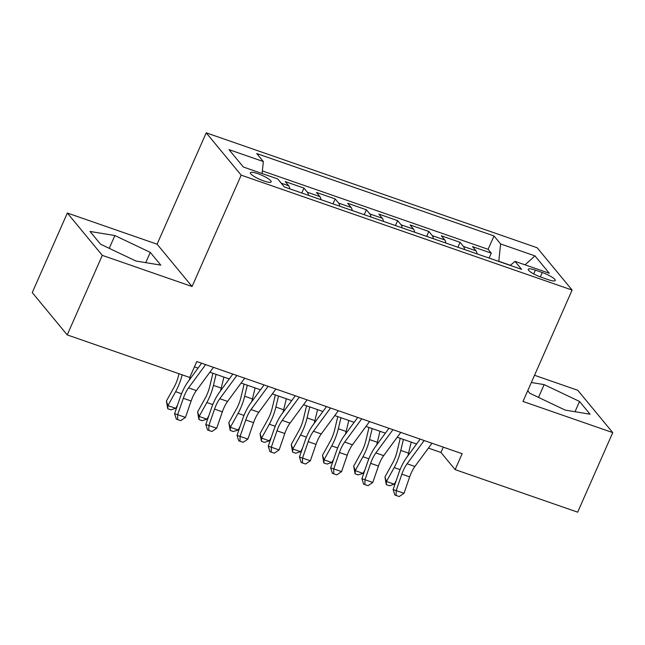 <?xml version="1.0" encoding="UTF-8"?>
<svg xmlns="http://www.w3.org/2000/svg" width="645" height="645" viewBox="0 0 645 645"><rect width="100%" height="100%" fill="white"/><g stroke="black" fill="none" stroke-linecap="round" stroke-linejoin="round"><path stroke-width="0.97" d="M263.797 180.963A11.36 2.298 23.8 0 0 271.174 181.89A11.36 2.298 23.8 0 0 257.75 173.642A11.36 2.298 23.8 0 0 250.381 172.723A11.36 2.298 23.8 0 0 263.797 180.963M67.338 213.027L102.305 255.356L192.065 286.525L157.09 244.197L67.338 213.027L32.25 292.58L67.217 334.908L189.759 377.462L196.773 361.555L462.143 453.709L455.128 469.616L577.662 512.17L612.75 432.618L577.783 390.298L534.536 375.277M157.09 244.197L206.215 132.83L537.148 247.753L572.115 290.073L241.19 175.15L206.215 132.83M477.058 253.88A14.206 5.192 -70.8 0 0 475.994 250.816L472.543 246.64L491.272 253.146L489.103 258.065M464.569 249.542A14.206 5.192 -70.8 0 0 463.505 246.479L460.054 242.302L457.885 247.228M460.054 242.302L441.317 235.796L444.768 239.972A14.206 5.192 -70.8 0 1 445.832 243.044M414.614 232.2A14.206 5.192 -70.8 0 0 413.55 229.136L410.099 224.96L428.836 231.466L426.659 236.384M383.396 221.356A14.206 5.192 -70.8 0 0 382.332 218.292L378.881 214.116L397.61 220.622L395.441 225.54M352.178 210.512A14.206 5.192 -70.8 0 0 351.114 207.448L347.663 203.272L366.392 209.778L364.223 214.696M320.96 199.676A14.206 5.192 -70.8 0 0 319.888 196.604L316.445 192.436L335.174 198.934L333.005 203.86M289.734 188.832A14.206 5.192 -70.8 0 0 288.67 185.768L285.219 181.592L303.956 188.098L301.787 193.016M542.26 272.529L535.39 270.142A11.005 2.225 23.8 0 0 528.247 269.247A11.005 2.225 23.8 0 0 541.244 277.237L548.113 279.624A11.005 2.225 23.8 0 0 555.256 280.519A11.005 2.225 23.8 0 0 542.26 272.529L540.325 276.907M510.421 265.305L498.787 261.265L500.617 243.955L493.997 235.949L256.734 153.55L263.345 161.556L229.007 149.632L243.375 167.023L277.713 178.947L284.332 186.953L521.595 269.352L514.984 261.346L510.284 265.426M500.617 243.955L534.955 255.888L549.322 273.27L514.984 261.346M491.272 253.146L488.104 249.317L262.354 170.917M303.956 188.098L307.407 192.274A14.206 5.192 109.2 0 1 308.471 195.338M335.174 198.934L338.625 203.111A14.206 5.192 109.2 0 1 339.689 206.182M366.392 209.778L369.843 213.955A14.206 5.192 109.2 0 1 370.907 217.018M397.61 220.622L401.061 224.799A14.206 5.192 109.2 0 1 402.125 227.862M428.836 231.466L432.279 235.635A14.206 5.192 109.2 0 1 433.351 238.706M102.305 255.356L67.217 334.908M192.065 286.525L241.19 175.15M572.115 290.073L522.99 401.448L612.75 432.618M428.409 448.106L440.946 452.459L455.128 469.616M194.435 366.852L198.047 368.11M209.875 372.213L229.273 378.946M241.093 383.049L260.491 389.79M272.311 393.893L291.709 400.634M303.529 404.738L322.927 411.478M334.747 415.582L354.153 422.314M365.973 426.418L385.371 433.158M397.191 437.262L416.589 444.002M443.284 447.162L440.946 452.459M488.104 249.317L493.997 235.949M263.345 161.556L262.08 173.513M525.062 264.845L534.955 255.888M527.723 390.733L529.819 393.273L565.213 410.107L590.07 414.203L579.541 401.456L544.146 384.614L531.343 382.509M100.547 244.197L135.942 261.031L160.798 265.119L150.269 252.372L114.874 235.538L90.018 231.45L100.547 244.197M538.502 397.409L544.146 384.614M575.009 411.72L579.541 401.456M109.239 248.333L114.874 235.538M145.738 262.644L150.269 252.372M431.989 443.236L414.904 466.48A17.754 6.498 -70.8 0 0 409.672 476.889L404.004 493.296L396.199 490.579L396.111 495.457L394.877 495.046L399.231 496.537L396.111 495.457M424.184 440.527L407.1 463.763A17.754 6.498 -70.8 0 0 401.859 474.172L396.199 490.579L393.119 489.563L398.779 473.156A26.63 9.739 109.2 0 1 406.632 457.539L420.169 439.132M393.119 489.563L394.877 495.046M399.231 496.537L404.004 493.296M400.231 438.318L397.046 451.597A17.754 6.498 109.2 0 1 392.652 463.021L384.936 476.945L386.46 481.501L394.176 467.577A26.63 9.739 -70.8 0 0 400.763 450.436L403.407 439.422M386.291 484.653L386.46 481.501L394.264 484.21L389.411 485.733L386.291 484.653L384.936 476.945M394.264 484.21L396.127 480.847M407.85 455.894A26.63 9.739 -70.8 0 0 408.567 453.145L411.212 442.131M400.771 432.392L383.686 455.636A17.754 6.498 -70.8 0 0 378.446 466.045L372.786 482.452L364.981 479.743L364.893 484.613L363.659 484.201L368.013 485.693L364.893 484.613M392.966 429.683L375.882 452.927A17.754 6.498 -70.8 0 0 370.641 463.336L364.981 479.743L361.901 478.719L367.561 462.312A26.63 9.739 109.2 0 1 375.414 446.703L388.951 428.288M361.901 478.719L363.659 484.201M368.013 485.693L372.786 482.452M369.553 421.548L352.468 444.792A17.754 6.498 -70.8 0 0 347.228 455.201L341.568 471.608L333.763 468.899L333.675 473.769L332.441 473.357L336.795 474.857L333.675 473.769M361.74 418.839L344.664 442.083A17.754 6.498 -70.8 0 0 339.423 452.492L333.763 468.899L330.675 467.875L336.343 451.468A26.63 9.739 109.2 0 1 344.196 435.859L357.725 417.444M330.675 467.875L332.441 473.357M336.795 474.857L341.568 471.608M338.327 410.712L321.242 433.948A17.754 6.498 -70.8 0 0 316.01 444.357L310.35 460.764L302.545 458.055L302.449 462.925L301.215 462.521L305.577 464.013L302.449 462.925M330.522 408.003L313.438 431.239A17.754 6.498 -70.8 0 0 308.205 441.648L302.545 458.055L299.457 457.039L305.117 440.632A26.63 9.739 109.2 0 1 312.978 425.015L326.507 406.608M299.457 457.039L301.215 462.521M305.577 464.013L310.35 460.764M307.109 399.868L290.024 423.112A17.754 6.498 -70.8 0 0 284.792 433.521L279.124 449.928L271.319 447.219L271.231 452.089L269.997 451.677L274.351 453.169L271.231 452.089M299.304 397.159L282.22 420.395A17.754 6.498 -70.8 0 0 276.987 430.804L271.319 447.219L268.239 446.195L273.899 429.788A26.63 9.739 109.2 0 1 281.752 414.171L295.289 395.764M268.239 446.195L269.997 451.677M274.351 453.169L279.124 449.928M369.013 427.474L365.82 440.753A17.754 6.498 109.2 0 1 361.426 452.177L353.71 466.101L355.234 470.656L362.95 456.733A26.63 9.739 -70.8 0 0 369.545 439.592L372.189 428.578M355.072 473.809L355.234 470.656L363.038 473.365L358.193 474.889L355.072 473.809L353.71 466.101M363.038 473.365L364.901 470.012M376.624 445.05A26.63 9.739 -70.8 0 0 377.349 442.301L379.994 431.295M337.795 416.638L334.602 429.909A17.754 6.498 109.2 0 1 330.208 441.341L322.492 455.257L324.016 459.821L331.732 445.897A26.63 9.739 -70.8 0 0 338.327 428.748L340.971 417.742M323.846 462.965L324.016 459.821L331.82 462.529L326.975 464.053L323.846 462.965L322.492 455.257M331.82 462.529L333.683 459.167M345.406 434.206A26.63 9.739 -70.8 0 0 346.131 431.465L348.776 420.451M306.569 405.794L303.384 419.065A17.754 6.498 109.2 0 1 298.99 430.497L291.274 444.421L292.798 448.976L300.514 435.053A26.63 9.739 -70.8 0 0 307.101 417.912L309.753 406.898M292.628 452.121L292.798 448.976L300.602 451.685L295.749 453.209L292.628 452.121L291.274 444.421M300.602 451.685L302.465 448.323M314.188 423.37A26.63 9.739 -70.8 0 0 314.905 420.621L317.558 409.607M275.351 394.95L272.166 408.229A17.754 6.498 109.2 0 1 267.772 419.653L260.056 433.577L261.58 438.132L269.296 424.208A26.63 9.739 -70.8 0 0 275.883 407.068L278.527 396.054M261.41 441.285L261.58 438.132L269.384 440.841L264.531 442.365L261.41 441.285L260.056 433.577M269.384 440.841L271.247 437.487M282.97 412.526A26.63 9.739 -70.8 0 0 283.687 409.777L286.332 398.763M275.891 389.024L258.806 412.268A17.754 6.498 -70.8 0 0 253.566 422.677L247.906 439.084L240.101 436.375L240.013 441.245L238.779 440.833L243.133 442.325L240.013 441.245M268.086 386.315L251.002 409.559A17.754 6.498 -70.8 0 0 245.761 419.968L240.101 436.375L237.021 435.351L242.681 418.944A26.63 9.739 109.2 0 1 250.534 403.335L264.071 384.92M237.021 435.351L238.779 440.833M243.133 442.325L247.906 439.084M244.133 384.106L240.94 397.385A17.754 6.498 109.2 0 1 236.546 408.809L228.83 422.733L230.362 427.288L238.069 413.364A26.63 9.739 -70.8 0 0 244.665 396.224L247.309 385.21M230.192 430.441L230.362 427.288L238.166 430.005L233.313 431.521L230.192 430.441L228.83 422.733M238.166 430.005L240.021 426.643M251.752 401.682A26.63 9.739 -70.8 0 0 252.469 398.933L255.114 387.927M244.673 378.188L227.588 401.424A17.754 6.498 -70.8 0 0 222.348 411.833L216.688 428.24L208.883 425.531L208.795 430.4L207.561 429.997L211.915 431.489L208.795 430.4M236.868 375.471L219.784 398.715A17.754 6.498 -70.8 0 0 214.543 409.124L208.883 425.531L205.795 424.507L211.463 408.1A26.63 9.739 109.2 0 1 219.316 392.491L232.853 374.076M205.795 424.507L207.561 429.997M211.915 431.489L216.688 428.24M212.915 373.27L209.722 386.54A17.754 6.498 109.2 0 1 205.328 397.973L197.612 411.897L199.136 416.452L206.852 402.528A26.63 9.739 -70.8 0 0 213.447 385.379L216.091 374.374M198.966 419.597L199.136 416.452L206.94 419.161L202.095 420.685L198.966 419.597L197.612 411.897M206.94 419.161L208.803 415.799M220.525 390.838A26.63 9.739 -70.8 0 0 221.251 388.097L223.896 377.083M213.447 367.344L196.37 390.58A17.754 6.498 -70.8 0 0 191.13 400.988L185.47 417.396L177.665 414.687L177.577 419.556L176.343 419.153L180.697 420.645L177.577 419.556M205.642 364.635L188.566 387.871A17.754 6.498 -70.8 0 0 183.325 398.279L177.665 414.687L174.577 413.671L180.245 397.264A26.63 9.739 109.2 0 1 188.098 381.647L201.627 363.24M174.577 413.671L176.343 419.153M180.697 420.645L185.47 417.396M178.979 373.721L178.504 375.696A17.754 6.498 109.2 0 1 174.11 387.129L166.394 401.053L167.918 405.608L175.633 391.684A26.63 9.739 -70.8 0 0 182.156 374.826M167.748 408.753L167.918 405.608L175.722 408.317L170.877 409.841L167.748 408.753L166.394 401.053M175.722 408.317L177.585 404.955M189.308 380.002A26.63 9.739 -70.8 0 0 190.033 377.252L190.243 376.358M463.505 246.479L475.994 250.816M281.204 183.172L288.67 185.768M307.407 192.274L319.888 196.604M338.625 203.111L351.114 207.448M369.843 213.955L382.332 218.292M401.061 224.799L413.55 229.136M432.279 235.635L444.768 239.972M533.721 273.915L535.39 270.142M414.904 466.48L407.1 463.763M409.672 476.889L401.859 474.172M394.176 467.577L400.094 469.633M400.763 450.436L408.567 453.145M383.686 455.636L375.882 452.927M378.446 466.045L370.641 463.336M352.468 444.792L344.664 442.083M347.228 455.201L339.423 452.492M321.242 433.948L313.438 431.239M316.01 444.357L308.205 441.648M290.024 423.112L282.22 420.395M284.792 433.521L276.987 430.804M362.95 456.733L368.875 458.797M369.545 439.592L377.349 442.301M331.732 445.897L337.658 447.953M338.327 428.748L346.131 431.465M300.514 435.053L306.44 437.108M307.101 417.912L314.905 420.621M269.296 424.208L275.221 426.264M275.883 407.068L283.687 409.777M258.806 412.268L251.002 409.559M253.566 422.677L245.761 419.968M238.069 413.364L243.995 415.428M244.665 396.224L252.469 398.933M227.588 401.424L219.784 398.715M222.348 411.833L214.543 409.124M206.852 402.528L212.777 404.584M213.447 385.379L221.251 388.097M196.37 390.58L188.566 387.871M191.13 400.988L183.325 398.279M175.633 391.684L181.559 393.74"/></g></svg>
